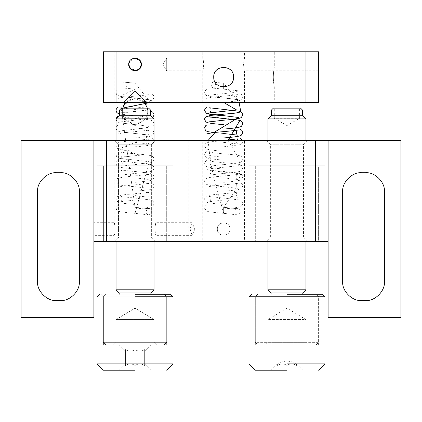 <?xml version="1.0" encoding="UTF-8"?>
<svg xmlns="http://www.w3.org/2000/svg" width="422" height="422" viewBox="0 0 422 422"><rect width="100%" height="100%" fill="white"/><g stroke="black" fill="none" stroke-linecap="round" stroke-linejoin="round"><path stroke-width="0.32" stroke-dasharray="2.11 1.58" d="M144.662 365.484L144.662 349.595C141.454 351.6 138.247 351.6 135.04 349.595L135.04 365.484C138.247 363.479 141.454 363.479 144.662 365.484L144.662 349.595C144.662 351.6 144.662 351.6 144.662 349.595C144.662 351.6 144.662 351.6 144.662 349.595C141.454 351.6 138.247 351.6 135.04 349.595C131.833 351.6 128.626 351.6 125.418 349.595L125.418 365.484C128.626 363.479 131.833 363.479 135.04 365.484C131.833 363.479 128.626 363.479 125.418 365.484C125.418 363.479 125.418 363.479 125.418 365.484C125.418 363.479 125.418 363.479 125.418 365.484C128.626 363.479 131.833 363.479 135.04 365.484C138.247 363.479 141.454 363.479 144.662 365.484C144.662 363.479 144.662 363.479 144.662 365.484C144.662 363.479 144.662 363.479 144.662 365.484C141.454 363.479 138.247 363.479 135.04 365.484C131.833 363.479 128.626 363.479 125.418 365.484C125.418 363.479 125.418 363.479 125.418 365.484C125.418 363.479 125.418 363.479 125.418 365.484L125.418 349.595C125.418 351.6 125.418 351.6 125.418 349.595C125.418 351.6 125.418 351.6 125.418 349.595C128.626 351.6 131.833 351.6 135.04 349.595L135.04 365.484L135.04 349.595C138.247 351.6 141.454 351.6 144.662 349.595C144.662 351.6 144.662 351.6 144.662 349.595C144.662 351.6 144.662 351.6 144.662 349.595L144.662 365.484L144.662 349.595C141.454 351.6 138.247 351.6 135.04 349.595C131.833 351.6 128.626 351.6 125.418 349.595L125.418 365.484L125.418 349.595C125.418 351.6 125.418 351.6 125.418 349.595C125.418 351.6 125.418 351.6 125.418 349.595C128.626 351.6 131.833 351.6 135.04 349.595L135.04 365.484C138.247 363.479 141.454 363.479 144.662 365.484C144.662 363.479 144.662 363.479 144.662 365.484C144.662 363.479 144.662 363.479 144.662 365.484M135.04 363.869L97.06 363.869L173.02 363.869L97.06 363.869L173.02 363.869L173.02 296.772L135.04 296.772L173.02 296.772L170.488 294.239M135.04 370.199L103.39 370.199L135.04 370.199M135.04 296.772L166.69 296.772L103.39 296.772L105.922 294.239L103.39 296.772L166.69 296.772L103.39 296.772L103.39 342.347L166.69 342.347L166.69 296.772L164.158 294.239L105.922 294.239L164.158 294.239L105.922 294.239L164.158 294.239L166.69 296.772L103.39 296.772L103.39 342.347L105.922 344.879L164.158 344.879L166.69 342.347L103.39 342.347L166.69 342.347L164.158 344.879L105.922 344.879L164.158 344.879L105.922 344.879L103.39 342.347L166.69 342.347L166.69 296.772L97.06 296.772L173.02 296.772M135.04 294.239L170.488 294.239L135.04 294.239M135.04 344.879L166.69 344.879L135.04 344.879M166.69 296.772L166.69 344.879L166.69 296.772L169.222 294.239L166.69 296.772M265.438 344.879L308.482 344.879L305.95 342.347L267.97 342.347L265.438 344.879L308.482 344.879M267.97 342.347L305.95 342.347L305.95 319.559L267.97 319.559L305.95 319.559L286.96 308.15L267.97 319.559L267.97 342.347M257.842 344.879L316.078 344.879L257.842 344.879L255.31 342.347L318.61 342.347L316.078 344.879M316.078 294.239L257.842 294.239L316.078 294.239L318.61 296.772L318.61 342.347L255.31 342.347L255.31 296.772L318.61 296.772L255.31 296.772L255.31 344.879L286.96 344.879M257.842 294.239L255.31 296.772L252.778 294.239M302.785 294.239L271.135 294.239L302.785 294.239M302.785 292.973L271.135 292.973M267.97 289.808L305.95 289.808M267.97 140.42L267.97 241.7M305.95 241.7L305.95 140.42M267.97 118.898L305.95 118.898M271.135 115.733L302.785 115.733M302.468 115.733L271.452 115.733L302.468 115.733M302.468 110.036L271.452 110.036M273.351 108.137L300.569 108.137M274.3 108.137L299.62 108.137L274.3 108.137L274.3 118.265L299.62 118.265L274.3 118.265L286.96 125.577L299.62 118.265L299.62 108.137L274.3 108.137L299.62 108.137M113.518 344.879L156.562 344.879L154.03 342.347L116.05 342.347L113.518 344.879L156.562 344.879L113.518 344.879L116.05 342.347L154.03 342.347L116.05 342.347L116.05 319.559L154.03 319.559L154.03 342.347L156.562 344.879L113.518 344.879M154.03 319.559L116.05 319.559L154.03 319.559L154.03 342.347L116.05 342.347L116.05 319.559L135.04 308.15L154.03 319.559L116.05 319.559L135.04 308.15L154.03 319.559M150.865 294.239L119.215 294.239L150.865 294.239L119.215 294.239L150.865 294.239L150.865 292.973L119.215 292.973L116.05 289.808L154.03 289.808L150.865 292.973L119.215 292.973L150.865 292.973M116.05 140.42L116.05 241.7M154.03 241.7L154.03 140.42M154.03 289.808L154.03 118.898L116.05 118.898L116.05 289.808L154.03 289.808L116.05 289.808M116.05 118.898L119.215 115.733L150.865 115.733L119.215 115.733L150.865 115.733L154.03 118.898L116.05 118.898L154.03 118.898M150.548 115.733L119.531 115.733L150.548 115.733L119.531 115.733L150.548 115.733L150.548 110.036L119.531 110.036L150.548 110.036L119.531 110.036L119.531 115.733M119.531 110.036L121.43 108.137L148.649 108.137L150.548 110.036M122.38 108.137L147.7 108.137L122.38 108.137L147.7 108.137L147.7 118.265L122.38 118.265L147.7 118.265L122.38 118.265L122.38 108.137L147.7 108.137L147.7 118.265L135.04 125.577L122.38 118.265L147.7 118.265L135.04 125.577L122.38 118.265L122.38 108.137M114.652 241.7L155.428 241.7L151.63 237.902L118.45 237.902L114.652 241.7L155.428 241.7L114.652 241.7L118.45 237.902L151.63 237.902L118.45 237.902L118.45 144.218L151.63 144.218L151.63 237.902L155.428 241.7L114.652 241.7M151.63 144.218L118.45 144.218L114.652 140.42L155.428 140.42L151.63 144.218L151.63 237.902L118.45 237.902L118.45 144.218L151.63 144.218L118.45 144.218L114.652 140.42L155.428 140.42L114.652 140.42L155.428 140.42L151.63 144.218M103.39 241.7L166.69 241.7L103.39 241.7L166.69 241.7L166.69 165.74L103.39 165.74L103.39 241.7L103.39 165.74L103.39 241.7L166.69 241.7L103.39 241.7L103.39 165.74L166.69 165.74L103.39 165.74L166.69 165.74L103.39 165.74L166.69 165.74L103.39 165.74L166.69 165.74L166.69 241.7L166.69 165.74L166.69 241.7L103.39 241.7M173.02 140.42L97.06 140.42L173.02 140.42L97.06 140.42L97.06 165.74L173.02 165.74L173.02 140.42L97.06 140.42L173.02 140.42L97.06 140.42L97.06 165.74L173.02 165.74L173.02 140.42L173.02 165.74L97.06 165.74L173.02 165.74L97.06 165.74L173.02 165.74L97.06 165.74L97.06 140.42L173.02 140.42L173.02 165.74L97.06 165.74L97.06 140.42L173.02 140.42M119.215 294.239L119.215 292.973M121.43 108.137L148.649 108.137L121.43 108.137M266.572 241.7L307.348 241.7L303.55 237.902L270.37 237.902L266.572 241.7L307.348 241.7M266.572 140.42L270.37 144.218L270.37 237.902L303.55 237.902L303.55 144.218L270.37 144.218L303.55 144.218L307.348 140.42L266.572 140.42L307.348 140.42M255.31 241.7L318.61 241.7L255.31 241.7L255.31 165.74L255.31 241.7L318.61 241.7L318.61 165.74L255.31 165.74L318.61 165.74L255.31 165.74L318.61 165.74L318.61 241.7L255.31 241.7M324.94 140.42L248.98 140.42L324.94 140.42L248.98 140.42L248.98 165.74L324.94 165.74L324.94 140.42L324.94 165.74L248.98 165.74L324.94 165.74L248.98 165.74L248.98 140.42L324.94 140.42M318.61 51.8L103.39 51.8L103.39 102.44L318.61 102.44L318.61 51.8M274.3 51.8L173.02 51.8L274.3 51.8L274.3 67.204C273.72 69.878 273.398 73.18 273.319 77.12C273.398 81.061 273.72 84.363 274.3 87.037C273.72 84.363 273.398 81.061 273.319 77.12C273.398 73.18 273.72 69.878 274.3 67.204L318.61 67.204M244.549 51.8L202.771 51.8L244.549 51.8L244.549 58.13C244.106 59.17 243.779 61.28 243.568 64.46C243.779 67.641 244.106 69.751 244.549 70.79C244.106 69.751 243.779 67.641 243.568 64.46C243.779 61.28 244.106 59.17 244.549 58.13L318.61 58.13M155.929 51.8L114.151 51.8L155.929 51.8L155.929 102.44L114.151 102.44L114.151 51.8M318.61 77.12C318.61 89.912 318.61 89.912 318.61 77.12C318.61 89.912 318.61 89.912 318.61 77.12C318.61 64.329 318.61 64.329 318.61 77.12C318.61 64.329 318.61 64.329 318.61 77.12M318.61 87.037L274.3 87.037L274.3 102.44L173.02 102.44L173.02 51.8M233.577 77.12C234.226 89.923 213.094 89.923 213.743 77.12M173.02 102.44L274.3 102.44M203.752 64.46L202.771 70.79C203.098 70.427 203.425 68.317 203.752 64.46C203.425 60.604 203.098 58.494 202.771 58.13L203.752 64.46M166.69 64.46C166.69 72.621 166.69 72.621 166.69 64.46C166.69 72.621 166.69 72.621 166.69 64.46C166.69 56.3 166.69 56.3 166.69 64.46C166.69 56.3 166.69 56.3 166.69 64.46M318.61 64.46C318.61 72.621 318.61 72.621 318.61 64.46C318.61 72.621 318.61 72.621 318.61 64.46C318.61 56.3 318.61 56.3 318.61 64.46C318.61 56.3 318.61 56.3 318.61 64.46M128.71 64.46C128.362 56.3 141.718 56.3 141.37 64.46C141.718 72.621 128.362 72.621 128.71 64.46L130.562 59.982L135.04 58.13M141.08 62.567L136.934 58.421M128.789 63.458L132.967 58.479L139.429 59.898M318.61 70.79L244.549 70.79L244.549 102.44L202.771 102.44L202.771 70.79L166.69 70.79L162.887 64.46L166.69 58.13L202.771 58.13L202.771 51.8M202.771 102.44L244.549 102.44M141.286 65.494L140.837 67.003M137.588 70.258L130.651 69.023M114.151 102.44L155.929 102.44M129 66.354L133.146 70.5M146.434 102.44L123.646 102.44L135.04 91.046L123.646 102.44L146.434 102.44L135.04 91.046L146.434 102.44L135.04 91.046L135.04 102.44C120.349 102.44 120.349 102.44 135.04 102.44C120.349 102.44 120.349 102.44 135.04 102.44C149.731 102.44 149.731 102.44 135.04 102.44C149.731 102.44 149.731 102.44 135.04 102.44M228.096 140.42L237.945 157.148L240.408 165.508L210.388 168.647L206.495 169.691L211.57 170.736L240.704 173.869L235.001 190.596L223.66 207.323L238.799 208.853C234.801 206.585 233.123 214.946 237.591 214.872C240.74 213.579 241.147 211.575 238.799 208.853L223.66 207.323L223.66 213.342L213.585 176.881L210.05 158.651L208.136 140.42M212.635 82.163C210.926 84.885 211.222 86.89 213.516 88.182C216.771 88.256 215.547 79.9 212.635 82.163L223.66 83.129L239.089 102.44M214.893 132.677L213.806 132.555M223.813 102.44L238.325 100.779L234.774 99.117L210.467 96.627L207.84 95.794L210.536 94.966L234.875 92.471L238.256 90.809L223.66 89.147L223.66 85.983M213.374 88.177L223.66 89.147L213.516 88.182M237.591 214.872L223.66 213.342L223.66 207.323M223.66 89.147L223.66 83.129M124.849 103.443L143.517 101.655L149.773 100.763L150.322 99.872L120.165 96.295L135.04 89.147L135.04 83.129L124.01 82.163C122.306 84.885 122.602 86.89 124.896 88.182C128.146 88.256 126.922 79.9 124.01 82.163L135.04 83.129L150.475 102.44M148.971 214.872C152.126 213.579 152.527 211.575 150.185 208.853C146.181 206.59 144.503 214.946 148.971 214.872L135.04 213.342L149.209 161.679L120.439 158.45L123.488 156.836L140.088 155.222L119.51 148.766L150.786 135.852L149.072 135.045L120.333 131.817L119.51 131.01L147.536 127.776L149.013 126.162L120.27 122.934L142.726 116.477L125.645 114.863L120.254 114.056L119.558 113.249L147.663 110.021M121.151 108.417L135.04 207.323L135.04 213.342L135.04 207.323L150.185 208.853L135.04 207.323M147.7 108.201L123.509 105.737M124.896 88.182L135.04 89.147L135.04 83.129M286.96 365.468C290.172 363.474 293.39 363.469 296.608 365.447C296.471 363.674 296.471 363.674 296.608 365.447C296.471 363.674 296.471 363.674 296.608 365.447C293.148 363.469 289.93 363.479 286.96 365.468C283.99 363.479 280.772 363.469 277.312 365.447C277.449 363.674 277.449 363.674 277.312 365.447C277.449 363.674 277.449 363.674 277.312 365.447C280.772 363.469 283.99 363.479 286.96 365.468M286.96 370.199L255.31 370.199L286.96 370.199M324.94 296.772L248.98 296.772L318.61 296.772L318.61 344.879M286.96 294.239L322.408 294.239L286.96 294.239M321.142 294.239L318.61 296.772L286.96 296.772M286.96 363.869L324.94 363.869M188.845 140.42L290.125 140.42L188.845 140.42L188.845 241.7L290.125 241.7L188.845 241.7M290.125 140.42L290.125 241.7M229.99 229.04C230.291 237.138 217.198 237.391 217.33 229.04C217.209 220.68 230.285 220.949 229.99 229.04C230.401 220.87 216.919 220.87 217.33 229.04C216.919 220.87 230.401 220.87 229.99 229.04C230.338 237.201 216.982 237.201 217.33 229.04C216.982 220.88 230.338 220.88 229.99 229.04C230.401 237.211 216.919 237.211 217.33 229.04C216.919 237.211 230.401 237.211 229.99 229.04M194.922 229.04L192.047 235.37L190.143 229.04L192.047 222.71L194.922 229.04M328.105 140.42L328.105 317.661L400.9 317.661L400.9 140.42L21.1 140.42L21.1 317.661L93.895 317.661L93.895 140.42M114.151 140.42L155.929 140.42L114.151 140.42L114.151 222.71C114.478 223.074 114.805 225.184 115.132 229.04C114.805 232.897 114.478 235.007 114.151 235.37C114.478 235.007 114.805 232.897 115.132 229.04C114.805 225.184 114.478 223.074 114.151 222.71L93.895 222.71M202.771 140.42L244.549 140.42L202.771 140.42L202.771 241.7L244.549 241.7L244.549 140.42M384.442 191.693L384.442 281.579C385.291 290.974 374.847 301.419 365.452 300.569L361.654 300.569C352.259 301.419 341.815 290.974 342.664 281.579L342.664 191.693C341.815 182.299 352.259 171.854 361.654 172.703L365.452 172.703C374.847 171.854 385.291 182.299 384.442 191.693M79.336 191.693L79.336 281.579C80.185 290.974 69.741 301.419 60.346 300.569L56.548 300.569C47.153 301.419 36.709 290.974 37.558 281.579L37.558 191.693C36.709 182.299 47.153 171.854 56.548 172.703L60.346 172.703C69.741 171.854 80.185 182.299 79.336 191.693M154.948 229.04C155.18 225.796 155.507 223.686 155.929 222.71C155.602 223.074 155.275 225.184 154.948 229.04C155.275 232.897 155.602 235.007 155.929 235.37C155.602 235.007 155.275 232.897 154.948 229.04M93.895 229.04C93.895 237.201 93.895 237.201 93.895 229.04C93.895 237.201 93.895 237.201 93.895 229.04C93.895 220.88 93.895 220.88 93.895 229.04C93.895 220.88 93.895 220.88 93.895 229.04M114.151 241.7L155.929 241.7L114.151 241.7L114.151 235.37L93.895 235.37M155.929 241.7L155.929 235.37L192.047 235.37M192.047 222.71L155.929 222.71L155.929 140.42M244.549 241.7L202.771 241.7M93.895 241.7L328.105 241.7M135.04 110.954L122.38 110.954L135.04 110.954M116.05 51.8L116.05 102.44M305.95 51.8L305.95 102.44M100.858 294.239L103.39 296.772L103.39 344.879L103.39 296.772L100.858 294.239M144.662 363.996L150.865 370.199L144.662 363.996M125.418 363.996L119.215 370.199L125.418 363.996M125.418 351.083L119.215 344.879L125.418 351.083M144.662 351.083L150.865 344.879L144.662 351.083M147.383 108.137L147.7 110.954C148.438 127.286 121.641 127.286 122.38 110.954L122.696 108.137M125.672 102.44L135.04 98.294L144.408 102.44M122.38 110.954C121.641 94.628 148.438 94.628 147.7 110.954C148.438 127.286 121.641 127.286 122.38 110.954M123.646 102.44L135.04 91.046M223.66 102.456C231.894 101.839 237.417 101.132 240.229 100.336L241.421 99.671L242.624 97.651C242.755 96.042 242.096 94.818 240.635 93.99M206.717 89.548C205.076 90.603 204.412 91.827 204.723 93.204L205.994 95.298L207.413 96.016C210.399 96.749 215.816 97.419 223.66 98.02M213.769 132.561L223.66 133.5M223.66 146.809L240.229 144.683L241.927 143.454L242.576 141.956L242.46 140.42M224.372 140.42L210.087 141.903L206.722 142.773C205.087 143.828 204.422 145.047 204.728 146.429L206.474 148.834L207.714 149.335C210.8 150.021 216.117 150.659 223.66 151.245M206.669 151.646C205.081 152.643 204.422 153.84 204.681 155.243L206.395 157.659L207.999 158.271C211.09 158.925 216.307 159.537 223.66 160.117M206.733 160.497C205.108 161.563 204.438 162.755 204.728 164.084L206.427 166.526L207.73 167.07C210.768 167.761 216.075 168.399 223.66 168.985M223.66 164.548C231.989 163.936 237.523 163.219 240.255 162.407L241.395 161.758L242.618 159.643C242.713 158.086 242.049 156.894 240.624 156.066L238.673 155.47C234.326 154.526 220.68 153.666 213.326 152.775L209.396 152.115C211.348 153.497 211.332 155.243 209.354 157.353L223.829 155.665M223.66 182.293C231.91 181.676 237.444 180.969 240.255 180.168L241.426 179.503L242.618 177.477C242.755 175.9 242.091 174.687 240.624 173.827L238.989 173.289C234.226 172.498 227.215 171.738 217.958 171.01L209.412 169.876C211.359 171.242 211.359 172.978 209.423 175.083L223.829 173.41M223.66 191.161C232.037 190.549 237.581 189.826 240.297 189.003L241.389 188.376L242.618 186.266C242.724 184.715 242.059 183.517 240.63 182.684M223.491 177.847L237.934 179.529C235.465 179.086 236.61 173.88 237.939 174.297L236.156 174.655C230.971 175.499 216.829 176.396 210.773 177.293L206.669 178.263C205.081 179.25 204.417 180.458 204.686 181.877L206.411 184.287L207.983 184.883C211.069 185.538 216.296 186.149 223.66 186.73M223.66 173.421C231.873 172.814 237.396 172.102 240.223 171.295L241.363 170.646L242.576 168.573C242.703 167.001 242.038 165.793 240.577 164.939L238.599 164.327C234.105 163.377 220.558 162.523 213.258 161.642L209.454 161.004C211.375 162.359 211.353 164.089 209.407 166.205L223.829 164.538M223.491 195.586L237.892 197.253C236.167 197.538 235.824 192.385 237.866 192.057L235.909 192.443C230.248 193.297 216.317 194.183 210.378 195.085L206.727 195.998C205.081 197.069 204.417 198.282 204.728 199.632L206.458 202.048L207.893 202.613C211.037 203.272 216.296 203.895 223.66 204.475M206.669 204.876C205.071 205.889 204.406 207.091 204.686 208.489L206.411 210.9L208.046 211.512C211.158 212.155 216.365 212.767 223.66 213.342M223.66 208.906C231.9 208.289 237.433 207.582 240.255 206.78L241.426 206.115L242.618 204.095C242.75 202.518 242.086 201.299 240.624 200.439L238.699 199.838L209.417 196.488C211.353 197.818 211.359 199.553 209.423 201.695L223.829 200.023M223.491 98.004L237.945 99.692C235.518 99.307 236.573 94.027 237.939 94.454L236.12 94.823C230.903 95.667 216.739 96.564 210.726 97.461L206.669 98.421M209.46 107.779C211.38 109.129 211.364 110.865 209.412 112.975M233.551 119.247L209.402 116.646C211.353 118.012 211.359 119.748 209.417 121.858M223.491 142.356L237.887 144.029L237.269 143.633L236.331 141.818L236.473 140.42M223.491 186.714L237.966 188.397C235.592 188.112 236.489 182.721 237.892 183.169C237.581 183.728 220.247 185.047 212.34 185.954L206.727 187.11M135.04 102.456C143.274 101.839 148.797 101.132 151.609 100.336L152.98 99.513L154.019 97.519C153.972 95.863 153.307 94.686 152.02 93.99M118.097 89.548C116.066 90.609 115.612 92.318 116.741 94.665L119.342 96.179C122.501 96.828 127.734 97.44 135.04 98.02M135.04 129.069L151.625 126.943L152.954 126.152L154.03 124.052M154.03 123.298L152.796 121.098L150.206 120.027C146.234 119.088 133.02 118.255 125.466 117.379L120.782 116.646C122.733 118.012 122.739 119.753 120.797 121.858L135.209 120.18M119.531 113.961L135.04 115.76M135.04 120.196L151.609 118.07L152.637 117.506M116.076 118.872L116.746 121.278L119.357 122.791L135.04 124.632M118.049 125.033L117.058 125.719L116.05 127.676M116.05 128.515L116.715 130.134L119.146 131.595L135.04 133.5M135.04 137.936L151.667 135.778L153.08 134.866L154.03 132.624M154.03 132.418L152.722 129.902L152.004 129.454M135.04 146.809C143.253 146.202 148.776 145.49 151.609 144.683L153.065 143.738L153.972 141.824C153.914 140.204 153.244 139.038 151.957 138.326M134.871 142.356L149.267 144.023C147.236 144.06 147.674 138.237 149.251 138.833L147.114 139.239C141.27 140.099 127.233 140.99 121.494 141.897L118.102 142.773C116.066 143.812 115.617 145.527 116.767 147.922L119.194 149.362C122.311 150.032 127.592 150.659 135.04 151.245M118.049 151.646C116.082 152.574 115.633 154.273 116.709 156.741L119.373 158.271C122.459 158.925 127.681 159.537 135.04 160.117M118.107 160.497C116.082 161.489 115.639 163.198 116.773 165.63L119.363 167.138C122.475 167.798 127.702 168.41 135.04 168.985M135.04 164.548C143.369 163.936 148.903 163.219 151.635 162.407L152.447 161.995L154.014 159.511C153.924 157.912 153.26 156.768 152.01 156.071L150.074 155.475C145.743 154.526 132.075 153.666 124.706 152.775L120.776 152.115C122.723 153.492 122.712 155.238 120.734 157.353L135.214 155.665M135.04 182.293C143.29 181.676 148.824 180.969 151.635 180.162L152.954 179.376L154.019 177.345C153.961 175.71 153.292 174.539 152.01 173.827L150.38 173.289C145.585 172.498 138.548 171.733 129.253 171L120.792 169.876C122.739 171.242 122.739 172.978 120.803 175.083L135.209 173.41M135.04 191.161C143.417 190.549 148.961 189.826 151.677 189.003L153.086 188.085L154.014 186.134C154.695 185.585 152.469 182.304 152.015 182.684M134.871 177.841L149.314 179.529C147.236 179.608 147.779 173.574 149.319 174.297L122.333 177.266L118.044 178.263C116.066 179.208 115.623 180.911 116.72 183.37L119.357 184.883C122.443 185.532 127.671 186.149 135.04 186.73M135.04 173.421C143.258 172.814 148.781 172.102 151.603 171.295L153.059 170.356L153.972 168.441C153.919 166.822 153.244 165.656 151.957 164.939L150.274 164.39L120.834 161.004C122.76 162.38 122.744 164.111 120.787 166.205L135.209 164.533M134.871 195.586L149.272 197.253C147.547 197.538 147.204 192.379 149.251 192.057L147.31 192.437C141.66 193.292 127.692 194.183 121.747 195.085L118.107 195.998C116.066 197.037 115.617 198.746 116.762 201.13L119.4 202.644C122.58 203.288 127.797 203.9 135.04 204.475M118.049 204.876C116.061 205.841 115.617 207.545 116.715 209.982L119.421 211.512C122.533 212.155 127.739 212.767 135.04 213.342M135.04 208.906C143.211 208.294 148.718 207.592 151.567 206.806L152.949 205.989L154.014 203.958C153.961 202.323 153.292 201.152 152.004 200.439L150.09 199.838L120.797 196.488C122.744 197.839 122.744 199.574 120.803 201.695L135.209 200.023M134.866 98.004L149.319 99.692C146.898 99.302 147.958 94.022 149.325 94.454L147.515 94.818C142.309 95.667 128.119 96.564 122.1 97.456L118.044 98.421M150.548 111.229L122.602 108.137M120.834 107.779C122.76 109.134 122.744 110.865 120.792 112.975L135.209 111.308M134.866 133.484L149.335 135.167C147.716 135.652 147.146 130.182 149.267 129.944C148.966 130.488 132.118 131.791 124.094 132.677L118.107 133.885M134.866 186.714L149.341 188.397C146.983 188.107 147.842 182.773 149.272 183.169C148.966 183.723 131.711 185.042 123.788 185.944L118.102 187.11M296.56 364.086C295.901 363.458 293.068 361.343 286.96 361.163C280.852 361.343 278.019 363.458 277.359 364.086M277.323 364.012L271.135 370.199M296.597 364.012L302.785 370.199M99.592 294.239L97.06 296.772L97.06 363.869L103.39 370.199M166.69 370.199L173.02 363.869"/><path stroke-width="0.63" d="M135.04 363.869L97.06 363.869L173.02 363.869L173.02 296.772L135.04 296.772M135.04 370.199L103.39 370.199L135.04 370.199M135.04 294.239L170.488 294.239L135.04 294.239M271.135 292.973L267.97 289.808L305.95 289.808L302.785 292.973L271.135 292.973L271.135 294.239M305.95 140.42L305.95 118.898L267.97 118.898L267.97 140.42M267.97 241.7L267.97 289.808M305.95 289.808L305.95 241.7M302.785 294.239L302.785 292.973M305.95 118.898L302.785 115.733L271.135 115.733L267.97 118.898M302.468 110.036L300.569 108.137L273.351 108.137L271.452 110.036L302.468 110.036L302.468 115.733M271.452 115.733L271.452 110.036M119.215 292.973L116.05 289.808L154.03 289.808L150.865 292.973L119.215 292.973L119.215 294.239M154.03 140.42L154.03 118.898L116.05 118.898L116.05 140.42M116.05 241.7L116.05 289.808M154.03 289.808L154.03 241.7M150.865 294.239L150.865 292.973M154.03 118.898L150.865 115.733L119.215 115.733L116.05 118.898M121.43 108.137L119.531 110.036L150.548 110.036L148.649 108.137L121.43 108.137M119.531 110.036L119.531 115.733M150.548 115.733L150.548 110.036M305.95 102.44L318.61 102.44L318.61 51.8L116.05 51.8L116.05 102.44L305.95 102.44L305.95 51.8M130.651 69.023L128.71 64.46C128.362 56.3 141.718 56.3 141.37 64.46C141.718 72.621 128.362 72.621 128.71 64.46L128.789 63.458M213.743 77.379L213.743 77.12C213.194 64.329 234.126 64.329 233.577 77.12C234.126 89.912 213.194 89.912 213.743 77.12C213.094 64.318 234.226 64.318 233.577 77.12L233.577 77.379M116.05 102.44L103.39 102.44L103.39 51.8L116.05 51.8M139.429 59.898L141.37 64.46L141.08 62.567M136.934 58.421L135.04 58.13M133.146 70.5L135.04 70.79L139.518 68.939L141.37 64.46L141.286 65.494M140.837 67.003L137.588 70.258M128.71 64.46L129 66.354M239.089 102.44L240.83 111.935L235.334 113.122L209.824 115.496L206.817 116.683L239.374 120.244L239.316 121.43L228.096 140.42M208.136 140.42L214.893 132.677M213.806 132.555L238.572 117.495L208.004 113.734L210.019 112.79L236.621 109.968L223.66 102.456M150.475 102.44L121.151 108.417M147.663 110.021L147.7 108.201M123.509 105.737L124.849 103.443M286.96 296.772L248.98 296.772L324.94 296.772L324.94 363.869L286.96 363.869M286.96 294.239L322.408 294.239L286.96 294.239M286.96 370.199L255.31 370.199L286.96 370.199M315.445 241.7L328.105 241.7L328.105 140.42L106.555 140.42L106.555 241.7L315.445 241.7L315.445 140.42M328.105 140.42L400.9 140.42L400.9 317.661L328.105 317.661L328.105 241.7M93.895 140.42L93.895 317.661L21.1 317.661L21.1 140.42L106.555 140.42M93.895 241.7L106.555 241.7M384.442 281.579L384.442 191.693C385.291 182.299 374.847 171.854 365.452 172.703L361.654 172.703C352.259 171.854 341.815 182.299 342.664 191.693L342.664 281.579C341.815 290.974 352.259 301.419 361.654 300.569L365.452 300.569C374.847 301.419 385.291 290.974 384.442 281.579M79.336 281.579L79.336 191.693C80.185 182.299 69.741 171.854 60.346 172.703L56.548 172.703C47.153 171.854 36.709 182.299 37.558 191.693L37.558 281.579C36.709 290.974 47.153 301.419 56.548 300.569L60.346 300.569C69.741 301.419 80.185 290.974 79.336 281.579M99.592 294.239L97.06 296.772L97.06 363.869L103.39 370.199M166.69 370.199L173.02 363.869M173.02 296.772L170.488 294.239M122.696 108.137L125.672 102.44M144.408 102.44L147.383 108.137M223.66 129.069C231.926 128.452 237.459 127.739 240.26 126.938L241.437 126.268L242.624 124.242C242.755 122.67 242.091 121.452 240.635 120.602L233.551 119.247M206.738 107.272C205.097 108.333 204.433 109.535 204.739 110.88L206.442 113.312L207.846 113.877C210.926 114.552 216.196 115.18 223.66 115.76M223.66 120.196C231.868 119.59 237.391 118.877 240.229 118.07L241.363 117.421L242.576 115.348C242.703 113.776 242.038 112.569 240.577 111.714L238.863 111.16L209.46 107.779M206.722 116.161C205.081 117.221 204.417 118.44 204.723 119.822L205.999 121.911L207.513 122.665C210.536 123.377 215.916 124.036 223.66 124.632M206.669 125.033L205.678 125.719L204.67 127.676L205.34 130.134L206.411 131.052L208.046 131.669L213.769 132.561M223.66 137.936C232 137.324 237.539 136.607 240.266 135.789L241.405 135.13L242.613 133.057C242.713 131.49 242.049 130.292 240.624 129.454M242.46 140.42L240.577 138.326M209.412 112.975L223.829 111.308M209.417 121.858L223.829 120.18M223.491 133.489L237.961 135.167C236.309 135.636 235.792 130.166 237.887 129.944C237.575 130.498 220.384 131.812 212.445 132.714L206.733 133.885M236.473 140.42L237.871 138.833L224.372 140.42M154.03 124.052L154.03 123.298M118.113 107.272L117.063 108.016L116.235 109.351L116.097 110.743L116.783 112.421L117.97 113.391L119.531 113.961M152.637 117.506L153.972 115.217L153.93 114.119L152.748 112.22L151.957 111.714M118.097 116.161L117.036 116.915L116.076 118.872M116.05 127.676L116.05 128.515M151.962 111.714L150.548 111.229M122.602 108.137L120.834 107.779M324.94 296.772L322.408 294.239M251.512 294.239L248.98 296.772L248.98 363.869L255.31 370.199M318.61 370.199L324.94 363.869"/></g></svg>
